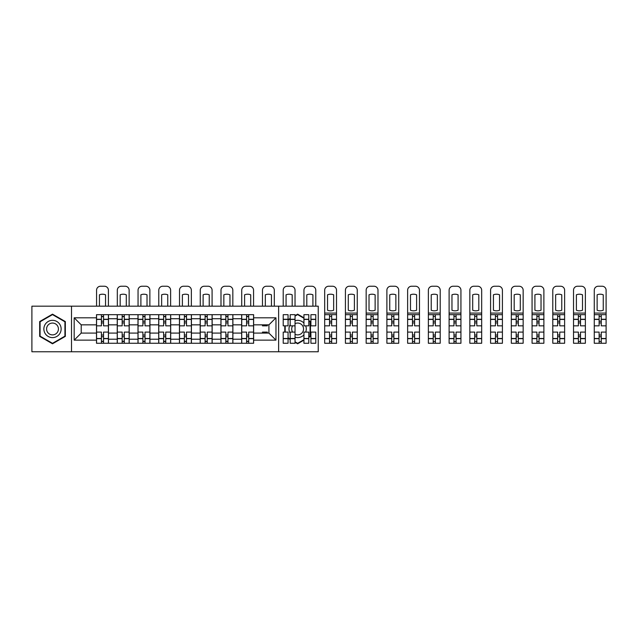 <?xml version="1.0" encoding="UTF-8"?>
<svg xmlns="http://www.w3.org/2000/svg" width="638" height="638" viewBox="0 0 638 638"><rect width="100%" height="100%" fill="white"/><g stroke="black" fill="none" stroke-linecap="round" stroke-linejoin="round"><path stroke-width="0.96" d="M278.623 351.769L318.234 351.769L318.234 306.168L31.9 306.168L31.9 351.769L278.623 351.769L278.623 306.168M117.24 343.26L117.24 318.737L108.468 318.737L108.468 343.26M108.468 318.737L108.468 314.678M117.24 318.737L117.24 314.678M129.203 314.678L129.203 343.26M137.983 343.26L137.983 314.678M149.946 314.678L149.946 343.26M158.718 343.26L158.718 314.678M170.681 314.678L170.681 343.26M179.453 343.26L179.453 314.678M191.416 314.678L191.416 343.26M200.188 343.26L200.188 314.678M212.159 314.678L212.159 343.26M220.931 343.26L220.931 314.678M232.894 314.678L232.894 343.26M241.666 343.26L241.666 314.678M241.666 333.092L232.894 333.092M220.931 333.092L212.159 333.092M200.188 333.092L191.416 333.092M179.453 333.092L170.681 333.092M158.718 333.092L149.946 333.092M137.983 333.092L129.203 333.092M117.24 333.092L108.468 333.092M241.666 324.846L232.894 324.846M220.931 324.846L212.159 324.846M200.188 324.846L191.416 324.846M179.453 324.846L170.681 324.846M158.718 324.846L149.946 324.846M137.983 324.846L129.203 324.846M117.24 324.846L108.468 324.846M81.217 333.092L96.505 333.092L96.505 324.846L81.217 324.846L81.217 333.092L74.175 340.134L74.175 317.804L96.505 317.804L96.505 324.846M253.629 324.846L253.629 333.092L268.917 333.092L268.917 324.846L253.629 324.846L253.629 314.678L96.505 314.678L96.505 317.804M253.629 317.804L275.967 317.804L275.967 340.134L253.629 340.134L253.629 333.092M96.505 333.092L96.505 343.26L253.629 343.26L253.629 340.134M96.505 340.134L74.175 340.134M71.512 351.769L71.512 306.168M65.331 321.56L52.507 314.159L39.676 321.56L39.676 336.378L52.507 343.786L65.331 336.378L65.331 321.56M308.8 337.335L310.459 336.378L310.459 321.56L308.8 320.603M303.943 317.804L297.635 314.159L295.035 315.651M295.035 342.287L297.635 343.786L303.943 340.134M288.057 338.26L290.186 339.488M284.803 325.843L284.803 332.095M290.186 318.458L288.057 319.686M103.547 341.266L101.426 341.266M101.426 316.671L103.547 316.671M124.29 341.266L122.161 341.266M122.161 316.671L124.29 316.671M145.025 341.266L142.896 341.266M142.896 316.671L145.025 316.671M165.76 341.266L163.639 341.266M163.639 316.671L165.76 316.671M186.503 341.266L184.374 341.266M184.374 316.671L186.503 316.671M207.238 341.266L205.109 341.266M205.109 316.671L207.238 316.671M227.973 341.266L225.844 341.266M225.844 316.671L227.973 316.671M248.708 341.266L246.587 341.266M246.587 316.671L248.708 316.671M74.175 317.804L81.217 324.846M268.917 333.092L275.967 340.134M268.917 324.846L275.967 317.804M108.404 343.26L108.404 325.843L103.547 325.843L103.547 314.678M101.426 314.678L101.426 325.843L96.569 325.843L96.569 314.678M108.404 325.843L108.404 314.678M96.569 343.26L96.569 332.095L101.426 332.095L101.426 343.26M103.547 343.26L103.547 332.095L108.404 332.095M101.426 322.924L103.547 322.924M96.569 332.095L96.569 325.843M103.547 335.022L101.426 335.022M103.547 341.529L101.426 341.529M101.426 336.744L103.547 336.744M103.547 321.193L101.426 321.193M101.426 316.408L103.547 316.408M108.404 306.168L108.404 290.218A3.987 3.987 0 0 0 104.417 286.231L100.557 286.231A3.987 3.987 0 0 0 96.569 290.218L96.569 306.168M99.432 306.168L99.432 294.796A8.238 8.238 0 0 1 105.541 294.796L105.541 306.168M45.019 333.291A8.637 8.637 0 0 0 56.822 336.449A8.637 8.637 0 0 0 59.988 324.646A8.637 8.637 0 0 0 48.185 321.488A8.637 8.637 0 0 0 45.019 333.291M47.379 331.927A5.917 5.917 0 0 0 55.466 334.097A5.917 5.917 0 0 0 57.627 326.01A5.917 5.917 0 0 0 49.549 323.849A5.917 5.917 0 0 0 47.379 331.927M52.507 314.622L64.932 321.791L64.932 336.146L52.507 343.324L40.074 336.146L40.074 321.791L52.507 314.622M290.186 324.582A8.637 8.637 0 0 0 290.186 333.355M295.035 337.215A8.637 8.637 0 0 0 303.943 334.87M305.69 332.095A8.637 8.637 0 0 0 305.69 325.843M292.611 325.843A5.917 5.917 0 0 0 292.611 332.095M295.035 334.288A5.917 5.917 0 0 0 302.755 326.01A5.917 5.917 0 0 0 295.035 323.649M295.035 316.113L297.635 314.622L303.943 318.266M308.8 321.066L310.06 321.791L310.06 336.146L308.8 336.872M303.943 339.679L297.635 343.324L295.035 341.824M290.186 339.025L288.057 337.797M285.202 332.095L285.202 325.843M288.057 320.14L290.186 318.912M303.943 323.075A8.637 8.637 0 0 0 295.035 320.731M129.139 343.26L129.139 325.843L124.29 325.843L124.29 314.678M122.161 314.678L122.161 325.843L117.312 325.843L117.312 314.678M129.139 325.843L129.139 314.678M117.312 343.26L117.312 332.095L122.161 332.095L122.161 343.26M124.29 343.26L124.29 332.095L129.139 332.095M122.161 322.924L124.29 322.924M117.312 332.095L117.312 325.843M124.29 335.022L122.161 335.022M124.29 341.529L122.161 341.529M122.161 336.744L124.29 336.744M124.29 321.193L122.161 321.193M122.161 316.408L124.29 316.408M129.139 306.168L129.139 290.218A3.987 3.987 0 0 0 125.152 286.231L121.3 286.231A3.987 3.987 0 0 0 117.312 290.218L117.312 306.168M120.167 306.168L120.167 294.796A8.238 8.238 0 0 1 126.284 294.796L126.284 306.168M149.874 343.26L149.874 325.843L145.025 325.843L145.025 314.678M142.896 314.678L142.896 325.843L138.047 325.843L138.047 314.678M149.874 325.843L149.874 314.678M138.047 343.26L138.047 332.095L142.896 332.095L142.896 343.26M145.025 343.26L145.025 332.095L149.874 332.095M142.896 322.924L145.025 322.924M138.047 332.095L138.047 325.843M145.025 335.022L142.896 335.022M145.025 341.529L142.896 341.529M142.896 336.744L145.025 336.744M145.025 321.193L142.896 321.193M142.896 316.408L145.025 316.408M149.874 306.168L149.874 290.218A3.987 3.987 0 0 0 145.887 286.231L142.035 286.231A3.987 3.987 0 0 0 138.047 290.218L138.047 306.168M140.902 306.168L140.902 294.796A8.238 8.238 0 0 1 147.019 294.796L147.019 306.168M170.617 343.26L170.617 325.843L165.76 325.843L165.76 314.678M163.639 314.678L163.639 325.843L158.782 325.843L158.782 314.678M170.617 325.843L170.617 314.678M158.782 343.26L158.782 332.095L163.639 332.095L163.639 343.26M165.76 343.26L165.76 332.095L170.617 332.095M163.639 322.924L165.76 322.924M158.782 332.095L158.782 325.843M165.76 335.022L163.639 335.022M165.76 341.529L163.639 341.529M163.639 336.744L165.76 336.744M165.76 321.193L163.639 321.193M163.639 316.408L165.76 316.408M170.617 306.168L170.617 290.218A3.987 3.987 0 0 0 166.63 286.231L162.77 286.231A3.987 3.987 0 0 0 158.782 290.218L158.782 306.168M161.645 306.168L161.645 294.796A8.238 8.238 0 0 1 167.754 294.796L167.754 306.168M191.352 343.26L191.352 325.843L186.503 325.843L186.503 314.678M184.374 314.678L184.374 325.843L179.517 325.843L179.517 314.678M191.352 325.843L191.352 314.678M179.517 343.26L179.517 332.095L184.374 332.095L184.374 343.26M186.503 343.26L186.503 332.095L191.352 332.095M184.374 322.924L186.503 322.924M179.517 332.095L179.517 325.843M186.503 335.022L184.374 335.022M186.503 341.529L184.374 341.529M184.374 336.744L186.503 336.744M186.503 321.193L184.374 321.193M184.374 316.408L186.503 316.408M191.352 306.168L191.352 290.218A3.987 3.987 0 0 0 187.365 286.231L183.513 286.231A3.987 3.987 0 0 0 179.517 290.218L179.517 306.168M182.38 306.168L182.38 294.796A8.238 8.238 0 0 1 188.497 294.796L188.497 306.168M212.087 343.26L212.087 325.843L207.238 325.843L207.238 314.678M205.109 314.678L205.109 325.843L200.26 325.843L200.26 314.678M212.087 325.843L212.087 314.678M200.26 343.26L200.26 332.095L205.109 332.095L205.109 343.26M207.238 343.26L207.238 332.095L212.087 332.095M205.109 322.924L207.238 322.924M200.26 332.095L200.26 325.843M207.238 335.022L205.109 335.022M207.238 341.529L205.109 341.529M205.109 336.744L207.238 336.744M207.238 321.193L205.109 321.193M205.109 316.408L207.238 316.408M212.087 306.168L212.087 290.218A3.987 3.987 0 0 0 208.1 286.231L204.248 286.231A3.987 3.987 0 0 0 200.26 290.218L200.26 306.168M203.115 306.168L203.115 294.796A8.238 8.238 0 0 1 209.232 294.796L209.232 306.168M232.83 343.26L232.83 325.843L227.973 325.843L227.973 314.678M225.844 314.678L225.844 325.843L220.995 325.843L220.995 314.678M232.83 325.843L232.83 314.678M220.995 343.26L220.995 332.095L225.844 332.095L225.844 343.26M227.973 343.26L227.973 332.095L232.83 332.095M225.844 322.924L227.973 322.924M220.995 332.095L220.995 325.843M227.973 335.022L225.844 335.022M227.973 341.529L225.844 341.529M225.844 336.744L227.973 336.744M227.973 321.193L225.844 321.193M225.844 316.408L227.973 316.408M232.83 306.168L232.83 290.218A3.987 3.987 0 0 0 228.843 286.231L224.983 286.231A3.987 3.987 0 0 0 220.995 290.218L220.995 306.168M223.85 306.168L223.85 294.796A8.238 8.238 0 0 1 229.967 294.796L229.967 306.168M253.565 343.26L253.565 325.843L248.708 325.843L248.708 314.678M246.587 314.678L246.587 325.843L241.73 325.843L241.73 314.678M253.565 325.843L253.565 314.678M241.73 343.26L241.73 332.095L246.587 332.095L246.587 343.26M248.708 343.26L248.708 332.095L253.565 332.095M246.587 322.924L248.708 322.924M241.73 332.095L241.73 325.843M248.708 335.022L246.587 335.022M248.708 341.529L246.587 341.529M246.587 336.744L248.708 336.744M248.708 321.193L246.587 321.193M246.587 316.408L248.708 316.408M253.565 306.168L253.565 290.218A3.987 3.987 0 0 0 249.578 286.231L245.718 286.231A3.987 3.987 0 0 0 241.73 290.218L241.73 306.168M244.593 306.168L244.593 294.796A8.238 8.238 0 0 1 250.71 294.796L250.71 306.168M267.322 324.846L267.322 325.843L262.473 325.843L262.473 324.846M262.473 333.092L262.473 332.095L267.322 332.095L267.322 333.092M274.3 306.168L274.3 290.218A3.987 3.987 0 0 0 270.313 286.231L266.461 286.231A3.987 3.987 0 0 0 262.473 290.218L262.473 306.168M265.328 306.168L265.328 294.796A8.238 8.238 0 0 1 271.445 294.796L271.445 306.168M295.035 338.674L290.186 338.674L290.186 343.26L295.035 343.26L295.035 325.843L290.186 325.843L290.186 314.678L295.035 314.678L295.035 319.263L290.186 319.263M288.057 325.843L283.208 325.843L283.208 314.678L288.057 314.678L288.057 325.843M288.057 332.095L288.057 343.26L283.208 343.26L283.208 332.095L288.057 332.095M295.035 325.843L295.035 319.263M290.186 338.674L290.186 332.095L295.035 332.095M295.035 306.168L295.035 290.218A3.987 3.987 0 0 0 291.048 286.231L287.196 286.231A3.987 3.987 0 0 0 283.208 290.218L283.208 306.168M286.063 306.168L286.063 294.796A8.238 8.238 0 0 1 292.18 294.796L292.18 306.168M315.778 319.263L315.778 325.843L310.921 325.843L310.921 314.678L315.778 314.678L315.778 319.263L310.921 319.263M308.8 325.843L303.943 325.843L303.943 314.678L308.8 314.678L308.8 325.843M308.8 332.095L308.8 343.26L303.943 343.26L303.943 332.095L308.8 332.095M315.778 338.499L315.778 343.26L310.921 343.26L310.921 332.095L315.778 332.095L315.778 338.499L310.921 338.499M310.06 322.924L310.459 322.924M310.459 335.022L310.06 335.022M309.023 336.744L309.821 336.744M309.821 321.193L309.023 321.193M315.778 306.168L315.778 290.218A3.987 3.987 0 0 0 311.791 286.231L307.931 286.231A3.987 3.987 0 0 0 303.943 290.218L303.943 306.168M306.806 306.168L306.806 294.796A8.238 8.238 0 0 1 312.915 294.796L312.915 306.168M330.596 310.826A8.238 8.238 0 0 1 327.541 310.235L327.541 294.796A8.238 8.238 0 0 1 333.658 294.796L333.658 310.235A8.238 8.238 0 0 1 330.596 310.826M329.535 343.26L324.686 343.26L324.686 332.095L329.535 332.095L329.535 343.26L336.513 343.26L336.513 325.843L331.664 325.843L331.664 314.678L324.686 314.678L324.686 290.218A3.987 3.987 0 0 1 328.674 286.231L332.526 286.231A3.987 3.987 0 0 1 336.513 290.218L336.513 313.083L324.686 313.083M329.535 314.678L329.535 325.843L324.686 325.843L324.686 314.678M336.513 325.843L336.513 314.678L331.664 314.678M331.664 343.26L331.664 332.095L336.513 332.095M329.535 322.924L331.664 322.924M324.686 332.095L324.686 325.843M331.664 335.022L329.535 335.022M331.664 341.529L329.535 341.529M329.535 336.744L331.664 336.744M331.664 321.193L329.535 321.193M329.535 316.408L331.664 316.408M336.513 314.678L336.513 313.083M351.339 310.826A8.238 8.238 0 0 1 348.276 310.235L348.276 294.796A8.238 8.238 0 0 1 354.393 294.796L354.393 310.235A8.238 8.238 0 0 1 351.339 310.826M350.27 343.26L345.421 343.26L345.421 332.095L350.27 332.095L350.27 343.26L357.248 343.26L357.248 325.843L352.399 325.843L352.399 314.678L345.421 314.678L345.421 290.218A3.987 3.987 0 0 1 349.409 286.231L353.261 286.231A3.987 3.987 0 0 1 357.248 290.218L357.248 313.083L345.421 313.083M350.27 314.678L350.27 325.843L345.421 325.843L345.421 314.678M357.248 325.843L357.248 314.678L352.399 314.678M352.399 343.26L352.399 332.095L357.248 332.095M350.27 322.924L352.399 322.924M345.421 332.095L345.421 325.843M352.399 335.022L350.27 335.022M352.399 341.529L350.27 341.529M350.27 336.744L352.399 336.744M352.399 321.193L350.27 321.193M350.27 316.408L352.399 316.408M357.248 314.678L357.248 313.083M372.074 310.826A8.238 8.238 0 0 1 369.019 310.235L369.019 294.796A8.238 8.238 0 0 1 375.128 294.796L375.128 310.235A8.238 8.238 0 0 1 372.074 310.826M371.013 343.26L366.156 343.26L366.156 332.095L371.013 332.095L371.013 343.26L377.991 343.26L377.991 325.843L373.134 325.843L373.134 314.678L366.156 314.678L366.156 290.218A3.987 3.987 0 0 1 370.144 286.231L374.004 286.231A3.987 3.987 0 0 1 377.991 290.218L377.991 313.083L366.156 313.083M371.013 314.678L371.013 325.843L366.156 325.843L366.156 314.678M377.991 325.843L377.991 314.678L373.134 314.678M373.134 343.26L373.134 332.095L377.991 332.095M371.013 322.924L373.134 322.924M366.156 332.095L366.156 325.843M373.134 335.022L371.013 335.022M373.134 341.529L371.013 341.529M371.013 336.744L373.134 336.744M373.134 321.193L371.013 321.193M371.013 316.408L373.134 316.408M377.991 314.678L377.991 313.083M392.809 310.826A8.238 8.238 0 0 1 389.754 310.235L389.754 294.796A8.238 8.238 0 0 1 395.871 294.796L395.871 310.235A8.238 8.238 0 0 1 392.809 310.826M391.748 343.26L386.891 343.26L386.891 332.095L391.748 332.095L391.748 343.26L398.726 343.26L398.726 325.843L393.877 325.843L393.877 314.678L386.891 314.678L386.891 290.218A3.987 3.987 0 0 1 390.887 286.231L394.739 286.231A3.987 3.987 0 0 1 398.726 290.218L398.726 313.083L386.891 313.083M391.748 314.678L391.748 325.843L386.891 325.843L386.891 314.678M398.726 325.843L398.726 314.678L393.877 314.678M393.877 343.26L393.877 332.095L398.726 332.095M391.748 322.924L393.877 322.924M386.891 332.095L386.891 325.843M393.877 335.022L391.748 335.022M393.877 341.529L391.748 341.529M391.748 336.744L393.877 336.744M393.877 321.193L391.748 321.193M391.748 316.408L393.877 316.408M398.726 314.678L398.726 313.083M413.552 310.826A8.238 8.238 0 0 1 410.489 310.235L410.489 294.796A8.238 8.238 0 0 1 416.606 294.796L416.606 310.235A8.238 8.238 0 0 1 413.552 310.826M412.483 343.26L407.634 343.26L407.634 332.095L412.483 332.095L412.483 343.26L419.461 343.26L419.461 325.843L414.612 325.843L414.612 314.678L407.634 314.678L407.634 290.218A3.987 3.987 0 0 1 411.622 286.231L415.474 286.231A3.987 3.987 0 0 1 419.461 290.218L419.461 313.083L407.634 313.083M412.483 314.678L412.483 325.843L407.634 325.843L407.634 314.678M419.461 325.843L419.461 314.678L414.612 314.678M414.612 343.26L414.612 332.095L419.461 332.095M412.483 322.924L414.612 322.924M407.634 332.095L407.634 325.843M414.612 335.022L412.483 335.022M414.612 341.529L412.483 341.529M412.483 336.744L414.612 336.744M414.612 321.193L412.483 321.193M412.483 316.408L414.612 316.408M419.461 314.678L419.461 313.083M434.287 310.826A8.238 8.238 0 0 1 431.224 310.235L431.224 294.796A8.238 8.238 0 0 1 437.341 294.796L437.341 310.235A8.238 8.238 0 0 1 434.287 310.826M433.218 343.26L428.369 343.26L428.369 332.095L433.218 332.095L433.218 343.26L440.204 343.26L440.204 325.843L435.347 325.843L435.347 314.678L428.369 314.678L428.369 290.218A3.987 3.987 0 0 1 432.357 286.231L436.217 286.231A3.987 3.987 0 0 1 440.204 290.218L440.204 313.083L428.369 313.083M433.218 314.678L433.218 325.843L428.369 325.843L428.369 314.678M440.204 325.843L440.204 314.678L435.347 314.678M435.347 343.26L435.347 332.095L440.204 332.095M433.218 322.924L435.347 322.924M428.369 332.095L428.369 325.843M435.347 335.022L433.218 335.022M435.347 341.529L433.218 341.529M433.218 336.744L435.347 336.744M435.347 321.193L433.218 321.193M433.218 316.408L435.347 316.408M440.204 314.678L440.204 313.083M455.022 310.826A8.238 8.238 0 0 1 451.967 310.235L451.967 294.796A8.238 8.238 0 0 1 458.084 294.796L458.084 310.235A8.238 8.238 0 0 1 455.022 310.826M453.961 343.26L449.104 343.26L449.104 332.095L453.961 332.095L453.961 343.26L460.939 343.26L460.939 325.843L456.082 325.843L456.082 314.678L449.104 314.678L449.104 290.218A3.987 3.987 0 0 1 453.092 286.231L456.952 286.231A3.987 3.987 0 0 1 460.939 290.218L460.939 313.083L449.104 313.083M453.961 314.678L453.961 325.843L449.104 325.843L449.104 314.678M460.939 325.843L460.939 314.678L456.082 314.678M456.082 343.26L456.082 332.095L460.939 332.095M453.961 322.924L456.082 322.924M449.104 332.095L449.104 325.843M456.082 335.022L453.961 335.022M456.082 341.529L453.961 341.529M453.961 336.744L456.082 336.744M456.082 321.193L453.961 321.193M453.961 316.408L456.082 316.408M460.939 314.678L460.939 313.083M475.757 310.826A8.238 8.238 0 0 1 472.702 310.235L472.702 294.796A8.238 8.238 0 0 1 478.819 294.796L478.819 310.235A8.238 8.238 0 0 1 475.757 310.826M474.696 343.26L469.847 343.26L469.847 332.095L474.696 332.095L474.696 343.26L481.674 343.26L481.674 325.843L476.825 325.843L476.825 314.678L469.847 314.678L469.847 290.218A3.987 3.987 0 0 1 473.835 286.231L477.687 286.231A3.987 3.987 0 0 1 481.674 290.218L481.674 313.083L469.847 313.083M474.696 314.678L474.696 325.843L469.847 325.843L469.847 314.678M481.674 325.843L481.674 314.678L476.825 314.678M476.825 343.26L476.825 332.095L481.674 332.095M474.696 322.924L476.825 322.924M469.847 332.095L469.847 325.843M476.825 335.022L474.696 335.022M476.825 341.529L474.696 341.529M474.696 336.744L476.825 336.744M476.825 321.193L474.696 321.193M474.696 316.408L476.825 316.408M481.674 314.678L481.674 313.083M496.5 310.826A8.238 8.238 0 0 1 493.437 310.235L493.437 294.796A8.238 8.238 0 0 1 499.554 294.796L499.554 310.235A8.238 8.238 0 0 1 496.5 310.826M495.431 343.26L490.582 343.26L490.582 332.095L495.431 332.095L495.431 343.26L502.409 343.26L502.409 325.843L497.56 325.843L497.56 314.678L490.582 314.678L490.582 290.218A3.987 3.987 0 0 1 494.57 286.231L498.422 286.231A3.987 3.987 0 0 1 502.409 290.218L502.409 313.083L490.582 313.083M495.431 314.678L495.431 325.843L490.582 325.843L490.582 314.678M502.409 325.843L502.409 314.678L497.56 314.678M497.56 343.26L497.56 332.095L502.409 332.095M495.431 322.924L497.56 322.924M490.582 332.095L490.582 325.843M497.56 335.022L495.431 335.022M497.56 341.529L495.431 341.529M495.431 336.744L497.56 336.744M497.56 321.193L495.431 321.193M495.431 316.408L497.56 316.408M502.409 314.678L502.409 313.083M517.235 310.826A8.238 8.238 0 0 1 514.18 310.235L514.18 294.796A8.238 8.238 0 0 1 520.289 294.796L520.289 310.235A8.238 8.238 0 0 1 517.235 310.826M516.174 343.26L511.317 343.26L511.317 332.095L516.174 332.095L516.174 343.26L523.152 343.26L523.152 325.843L518.295 325.843L518.295 314.678L511.317 314.678L511.317 290.218A3.987 3.987 0 0 1 515.305 286.231L519.165 286.231A3.987 3.987 0 0 1 523.152 290.218L523.152 313.083L511.317 313.083M516.174 314.678L516.174 325.843L511.317 325.843L511.317 314.678M523.152 325.843L523.152 314.678L518.295 314.678M518.295 343.26L518.295 332.095L523.152 332.095M516.174 322.924L518.295 322.924M511.317 332.095L511.317 325.843M518.295 335.022L516.174 335.022M518.295 341.529L516.174 341.529M516.174 336.744L518.295 336.744M518.295 321.193L516.174 321.193M516.174 316.408L518.295 316.408M523.152 314.678L523.152 313.083M537.97 310.826A8.238 8.238 0 0 1 534.915 310.235L534.915 294.796A8.238 8.238 0 0 1 541.032 294.796L541.032 310.235A8.238 8.238 0 0 1 537.97 310.826M536.909 343.26L532.06 343.26L532.06 332.095L536.909 332.095L536.909 343.26L543.887 343.26L543.887 325.843L539.038 325.843L539.038 314.678L532.06 314.678L532.06 290.218A3.987 3.987 0 0 1 536.048 286.231L539.9 286.231A3.987 3.987 0 0 1 543.887 290.218L543.887 313.083L532.06 313.083M536.909 314.678L536.909 325.843L532.06 325.843L532.06 314.678M543.887 325.843L543.887 314.678L539.038 314.678M539.038 343.26L539.038 332.095L543.887 332.095M536.909 322.924L539.038 322.924M532.06 332.095L532.06 325.843M539.038 335.022L536.909 335.022M539.038 341.529L536.909 341.529M536.909 336.744L539.038 336.744M539.038 321.193L536.909 321.193M536.909 316.408L539.038 316.408M543.887 314.678L543.887 313.083M558.713 310.826A8.238 8.238 0 0 1 555.65 310.235L555.65 294.796A8.238 8.238 0 0 1 561.767 294.796L561.767 310.235A8.238 8.238 0 0 1 558.713 310.826M557.644 343.26L552.795 343.26L552.795 332.095L557.644 332.095L557.644 343.26L564.622 343.26L564.622 325.843L559.773 325.843L559.773 314.678L552.795 314.678L552.795 290.218A3.987 3.987 0 0 1 556.783 286.231L560.635 286.231A3.987 3.987 0 0 1 564.622 290.218L564.622 313.083L552.795 313.083M557.644 314.678L557.644 325.843L552.795 325.843L552.795 314.678M564.622 325.843L564.622 314.678L559.773 314.678M559.773 343.26L559.773 332.095L564.622 332.095M557.644 322.924L559.773 322.924M552.795 332.095L552.795 325.843M559.773 335.022L557.644 335.022M559.773 341.529L557.644 341.529M557.644 336.744L559.773 336.744M559.773 321.193L557.644 321.193M557.644 316.408L559.773 316.408M564.622 314.678L564.622 313.083M579.448 310.826A8.238 8.238 0 0 1 576.393 310.235L576.393 294.796A8.238 8.238 0 0 1 582.502 294.796L582.502 310.235A8.238 8.238 0 0 1 579.448 310.826M578.387 343.26L573.53 343.26L573.53 332.095L578.387 332.095L578.387 343.26L585.365 343.26L585.365 325.843L580.508 325.843L580.508 314.678L573.53 314.678L573.53 290.218A3.987 3.987 0 0 1 577.518 286.231L581.377 286.231A3.987 3.987 0 0 1 585.365 290.218L585.365 313.083L573.53 313.083M578.387 314.678L578.387 325.843L573.53 325.843L573.53 314.678M585.365 325.843L585.365 314.678L580.508 314.678M580.508 343.26L580.508 332.095L585.365 332.095M578.387 322.924L580.508 322.924M573.53 332.095L573.53 325.843M580.508 335.022L578.387 335.022M580.508 341.529L578.387 341.529M578.387 336.744L580.508 336.744M580.508 321.193L578.387 321.193M578.387 316.408L580.508 316.408M585.365 314.678L585.365 313.083M600.183 310.826A8.238 8.238 0 0 1 597.128 310.235L597.128 294.796A8.238 8.238 0 0 1 603.245 294.796L603.245 310.235A8.238 8.238 0 0 1 600.183 310.826M599.122 343.26L594.265 343.26L594.265 332.095L599.122 332.095L599.122 343.26L606.1 343.26L606.1 325.843L601.251 325.843L601.251 314.678L594.265 314.678L594.265 290.218A3.987 3.987 0 0 1 598.261 286.231L602.112 286.231A3.987 3.987 0 0 1 606.1 290.218L606.1 313.083L594.265 313.083M599.122 314.678L599.122 325.843L594.265 325.843L594.265 314.678M606.1 325.843L606.1 314.678L601.251 314.678M601.251 343.26L601.251 332.095L606.1 332.095M599.122 322.924L601.251 322.924M594.265 332.095L594.265 325.843M601.251 335.022L599.122 335.022M601.251 341.529L599.122 341.529M599.122 336.744L601.251 336.744M601.251 321.193L599.122 321.193M599.122 316.408L601.251 316.408M606.1 314.678L606.1 313.083M220.931 318.737L212.159 318.737M200.188 318.737L191.416 318.737M179.453 318.737L170.681 318.737M158.718 318.737L149.946 318.737M137.983 318.737L129.203 318.737M241.666 318.737L232.894 318.737M220.931 339.209L212.159 339.209M200.188 339.209L191.416 339.209M179.453 339.209L170.681 339.209M158.718 339.209L149.946 339.209M137.983 339.209L129.203 339.209M117.24 339.209L108.468 339.209M241.666 339.209L232.894 339.209M108.404 319.263L103.547 319.263M101.426 319.263L96.569 319.263M101.426 319.447L96.569 319.447M101.426 338.499L96.569 338.499M101.426 338.674L96.569 338.674M108.404 338.674L103.547 338.674M108.404 319.447L103.547 319.447M108.404 338.499L103.547 338.499M129.139 319.263L124.29 319.263M122.161 319.263L117.312 319.263M122.161 319.447L117.312 319.447M122.161 338.499L117.312 338.499M122.161 338.674L117.312 338.674M129.139 338.674L124.29 338.674M129.139 319.447L124.29 319.447M129.139 338.499L124.29 338.499M149.874 319.263L145.025 319.263M142.896 319.263L138.047 319.263M142.896 319.447L138.047 319.447M142.896 338.499L138.047 338.499M142.896 338.674L138.047 338.674M149.874 338.674L145.025 338.674M149.874 319.447L145.025 319.447M149.874 338.499L145.025 338.499M170.617 319.263L165.76 319.263M163.639 319.263L158.782 319.263M163.639 319.447L158.782 319.447M163.639 338.499L158.782 338.499M163.639 338.674L158.782 338.674M170.617 338.674L165.76 338.674M170.617 319.447L165.76 319.447M170.617 338.499L165.76 338.499M191.352 319.263L186.503 319.263M184.374 319.263L179.517 319.263M184.374 319.447L179.517 319.447M184.374 338.499L179.517 338.499M184.374 338.674L179.517 338.674M191.352 338.674L186.503 338.674M191.352 319.447L186.503 319.447M191.352 338.499L186.503 338.499M212.087 319.263L207.238 319.263M205.109 319.263L200.26 319.263M205.109 319.447L200.26 319.447M205.109 338.499L200.26 338.499M205.109 338.674L200.26 338.674M212.087 338.674L207.238 338.674M212.087 319.447L207.238 319.447M212.087 338.499L207.238 338.499M232.83 319.263L227.973 319.263M225.844 319.263L220.995 319.263M225.844 319.447L220.995 319.447M225.844 338.499L220.995 338.499M225.844 338.674L220.995 338.674M232.83 338.674L227.973 338.674M232.83 319.447L227.973 319.447M232.83 338.499L227.973 338.499M253.565 319.263L248.708 319.263M246.587 319.263L241.73 319.263M246.587 319.447L241.73 319.447M246.587 338.499L241.73 338.499M246.587 338.674L241.73 338.674M253.565 338.674L248.708 338.674M253.565 319.447L248.708 319.447M253.565 338.499L248.708 338.499M288.057 319.263L283.208 319.263M288.057 319.447L283.208 319.447M288.057 338.499L283.208 338.499M288.057 338.674L283.208 338.674M295.035 319.447L290.186 319.447M295.035 338.499L290.186 338.499M308.8 319.263L303.943 319.263M308.8 319.447L303.943 319.447M308.8 338.499L303.943 338.499M308.8 338.674L303.943 338.674M315.778 338.674L310.921 338.674M315.778 319.447L310.921 319.447M336.513 319.263L331.664 319.263M329.535 319.263L324.686 319.263M329.535 319.447L324.686 319.447M329.535 338.499L324.686 338.499M329.535 338.674L324.686 338.674M336.513 338.674L331.664 338.674M336.513 319.447L331.664 319.447M336.513 338.499L331.664 338.499M357.248 319.263L352.399 319.263M350.27 319.263L345.421 319.263M350.27 319.447L345.421 319.447M350.27 338.499L345.421 338.499M350.27 338.674L345.421 338.674M357.248 338.674L352.399 338.674M357.248 319.447L352.399 319.447M357.248 338.499L352.399 338.499M377.991 319.263L373.134 319.263M371.013 319.263L366.156 319.263M371.013 319.447L366.156 319.447M371.013 338.499L366.156 338.499M371.013 338.674L366.156 338.674M377.991 338.674L373.134 338.674M377.991 319.447L373.134 319.447M377.991 338.499L373.134 338.499M398.726 319.263L393.877 319.263M391.748 319.263L386.891 319.263M391.748 319.447L386.891 319.447M391.748 338.499L386.891 338.499M391.748 338.674L386.891 338.674M398.726 338.674L393.877 338.674M398.726 319.447L393.877 319.447M398.726 338.499L393.877 338.499M419.461 319.263L414.612 319.263M412.483 319.263L407.634 319.263M412.483 319.447L407.634 319.447M412.483 338.499L407.634 338.499M412.483 338.674L407.634 338.674M419.461 338.674L414.612 338.674M419.461 319.447L414.612 319.447M419.461 338.499L414.612 338.499M440.204 319.263L435.347 319.263M433.218 319.263L428.369 319.263M433.218 319.447L428.369 319.447M433.218 338.499L428.369 338.499M433.218 338.674L428.369 338.674M440.204 338.674L435.347 338.674M440.204 319.447L435.347 319.447M440.204 338.499L435.347 338.499M460.939 319.263L456.082 319.263M453.961 319.263L449.104 319.263M453.961 319.447L449.104 319.447M453.961 338.499L449.104 338.499M453.961 338.674L449.104 338.674M460.939 338.674L456.082 338.674M460.939 319.447L456.082 319.447M460.939 338.499L456.082 338.499M481.674 319.263L476.825 319.263M474.696 319.263L469.847 319.263M474.696 319.447L469.847 319.447M474.696 338.499L469.847 338.499M474.696 338.674L469.847 338.674M481.674 338.674L476.825 338.674M481.674 319.447L476.825 319.447M481.674 338.499L476.825 338.499M502.409 319.263L497.56 319.263M495.431 319.263L490.582 319.263M495.431 319.447L490.582 319.447M495.431 338.499L490.582 338.499M495.431 338.674L490.582 338.674M502.409 338.674L497.56 338.674M502.409 319.447L497.56 319.447M502.409 338.499L497.56 338.499M523.152 319.263L518.295 319.263M516.174 319.263L511.317 319.263M516.174 319.447L511.317 319.447M516.174 338.499L511.317 338.499M516.174 338.674L511.317 338.674M523.152 338.674L518.295 338.674M523.152 319.447L518.295 319.447M523.152 338.499L518.295 338.499M543.887 319.263L539.038 319.263M536.909 319.263L532.06 319.263M536.909 319.447L532.06 319.447M536.909 338.499L532.06 338.499M536.909 338.674L532.06 338.674M543.887 338.674L539.038 338.674M543.887 319.447L539.038 319.447M543.887 338.499L539.038 338.499M564.622 319.263L559.773 319.263M557.644 319.263L552.795 319.263M557.644 319.447L552.795 319.447M557.644 338.499L552.795 338.499M557.644 338.674L552.795 338.674M564.622 338.674L559.773 338.674M564.622 319.447L559.773 319.447M564.622 338.499L559.773 338.499M585.365 319.263L580.508 319.263M578.387 319.263L573.53 319.263M578.387 319.447L573.53 319.447M578.387 338.499L573.53 338.499M578.387 338.674L573.53 338.674M585.365 338.674L580.508 338.674M585.365 319.447L580.508 319.447M585.365 338.499L580.508 338.499M606.1 319.263L601.251 319.263M599.122 319.263L594.265 319.263M599.122 319.447L594.265 319.447M599.122 338.499L594.265 338.499M599.122 338.674L594.265 338.674M606.1 338.674L601.251 338.674M606.1 319.447L601.251 319.447M606.1 338.499L601.251 338.499"/></g></svg>
